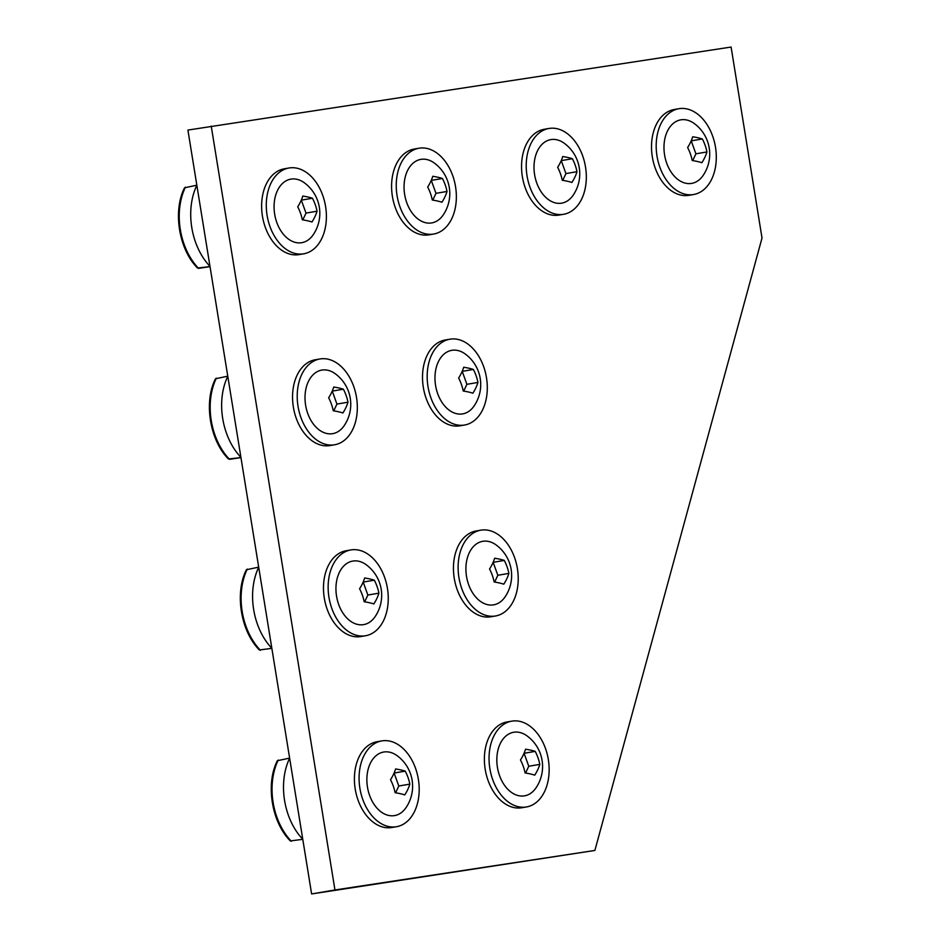 <?xml version="1.0" encoding="UTF-8"?>
<svg xmlns="http://www.w3.org/2000/svg" width="941" height="941" viewBox="0 0 941 941"><rect width="100%" height="100%" fill="white"/><g stroke="black" fill="none" stroke-linecap="round" stroke-linejoin="round"><path stroke-width="1.41" d="M692.717 160.593L695.905 153.818L691.212 140.821M687.624 147.537A35.946 25.56 59.8 0 1 692.211 160.511A35.946 7.14 1.1 0 1 701.88 162.711A35.946 18.42 -43.2 0 0 706.95 151.936A35.946 25.56 -120.2 0 0 702.351 138.962A35.946 7.14 -178.9 0 0 692.694 136.763A35.946 18.42 136.8 0 1 687.624 147.537M691.306 140.844L702.351 138.962M695.905 153.818L706.95 151.936M703.068 175.532A32.241 21.914 -99.7 0 1 678.167 179.672A32.241 21.914 -99.7 0 1 663.981 146.549A32.241 21.914 -99.7 0 1 694.199 123.483A37.934 37.934 0 0 1 703.068 175.532M685.389 194.269A43.533 29.571 -99.7 0 1 656.359 150.678A43.533 29.571 -99.7 0 1 678.92 108.709A43.533 29.571 -99.7 0 1 687.095 108.968A43.533 29.571 -99.7 0 1 716.125 152.56A43.533 29.571 -99.7 0 1 693.552 194.528A43.533 29.571 -99.7 0 1 685.389 194.269M693.552 194.528L688.894 195.328A43.533 29.571 -99.7 0 1 680.719 195.069A43.533 29.571 -99.7 0 1 651.69 151.477A43.533 29.571 -99.7 0 1 674.262 109.509L678.92 108.709M594.877 850.452L311.624 893.95L187.906 130.07L731.098 47.05L762.022 238.014L594.877 850.452L334.949 889.974L211.231 126.094M311.624 893.95L334.949 889.974M494.648 582.056L497.824 575.28L493.143 562.283M489.555 568.999A35.946 25.56 59.8 0 1 494.143 581.973A35.946 7.14 1.1 0 1 503.811 584.173A35.946 18.42 -43.2 0 0 508.881 573.398A35.946 25.56 -120.2 0 0 504.282 560.424A35.946 7.14 -178.9 0 0 494.625 558.225A35.946 18.42 136.8 0 1 489.555 568.999M493.237 562.306L504.282 560.424M497.824 575.28L508.881 573.398M504.999 596.994A32.241 21.914 -99.7 0 1 480.098 601.134A32.241 21.914 -99.7 0 1 465.913 568.011A32.241 21.914 -99.7 0 1 496.119 544.945A37.934 37.934 0 0 1 504.999 596.994M487.309 615.732A43.533 29.571 -99.7 0 1 458.291 572.14A43.533 29.571 -99.7 0 1 480.851 530.171A43.533 29.571 -99.7 0 1 489.026 530.43A43.533 29.571 -99.7 0 1 518.044 574.022A43.533 29.571 -99.7 0 1 495.484 615.99A43.533 29.571 -99.7 0 1 487.309 615.732M495.484 615.99L490.814 616.79A43.533 29.571 -99.7 0 1 482.651 616.531A43.533 29.571 -99.7 0 1 453.621 572.94A43.533 29.571 -99.7 0 1 476.181 530.971L480.851 530.171M432.778 200.115L435.965 193.34L431.284 180.343M427.685 187.059A35.946 25.56 59.8 0 1 432.284 200.033A35.946 7.14 1.1 0 1 441.941 202.233A35.946 18.42 -43.2 0 0 447.01 191.458A35.946 25.56 -120.2 0 0 442.423 178.484A35.946 7.14 -178.9 0 0 432.754 176.285A35.946 18.42 136.8 0 1 427.685 187.059M431.378 180.366L442.423 178.484M435.965 193.34L447.01 191.458M443.14 215.054A32.241 21.914 -99.7 0 1 418.227 219.194A32.241 21.914 -99.7 0 1 404.054 186.071A32.241 21.914 -99.7 0 1 434.26 163.005A37.934 37.934 0 0 1 443.14 215.054M425.45 233.791A43.533 29.571 -99.7 0 1 396.42 190.2A43.533 29.571 -99.7 0 1 418.992 148.231A43.533 29.571 -99.7 0 1 427.167 148.49A43.533 29.571 -99.7 0 1 456.185 192.082A43.533 29.571 -99.7 0 1 433.625 234.05A43.533 29.571 -99.7 0 1 425.45 233.791M433.625 234.05L428.955 234.85A43.533 29.571 -99.7 0 1 420.792 234.591A43.533 29.571 -99.7 0 1 391.762 190.999A43.533 29.571 -99.7 0 1 414.322 149.031L418.992 148.231M395.608 792.793L398.796 786.017L394.103 773.008M390.515 779.724A35.946 25.56 59.8 0 1 395.102 792.71A35.946 7.14 1.1 0 1 404.771 794.91A35.946 18.42 -43.2 0 0 409.841 784.124A35.946 25.56 -120.2 0 0 405.242 771.149A35.946 7.14 -178.9 0 0 395.585 768.95A35.946 18.42 136.8 0 1 390.515 779.724M394.197 773.032L405.242 771.149M398.796 786.017L409.841 784.124M405.959 807.731A32.241 21.914 -99.7 0 1 381.058 811.871A32.241 21.914 -99.7 0 1 366.872 778.748A32.241 21.914 -99.7 0 1 397.09 755.67A37.934 37.934 0 0 1 405.959 807.731M388.28 826.469A43.533 29.571 -99.7 0 1 359.25 782.865A43.533 29.571 -99.7 0 1 381.811 740.908A43.533 29.571 -99.7 0 1 389.986 741.155A43.533 29.571 -99.7 0 1 419.016 784.759A43.533 29.571 -99.7 0 1 396.443 826.727A43.533 29.571 -99.7 0 1 388.28 826.469M396.443 826.727L391.785 827.515A43.533 29.571 -99.7 0 1 383.61 827.257A43.533 29.571 -99.7 0 1 354.581 783.665A43.533 29.571 -99.7 0 1 377.153 741.696L381.811 740.908M289.628 758.105L277.336 760.728C265.444 783.935 271.667 822.363 290.31 840.925L302.779 839.337M289.64 758.211A57.319 38.946 80.3 0 0 302.767 839.231M364.673 601.817L367.86 595.041L363.179 582.044M359.58 588.76A35.946 25.56 59.8 0 1 364.179 601.734A35.946 7.14 1.1 0 1 373.836 603.934A35.946 18.42 -43.2 0 0 378.905 593.159A35.946 25.56 -120.2 0 0 374.318 580.185A35.946 7.14 -178.9 0 0 364.649 577.986A35.946 18.42 136.8 0 1 359.58 588.76M363.273 582.067L374.318 580.185M367.86 595.041L378.905 593.159M375.036 616.755A32.241 21.914 -99.7 0 1 350.123 620.895A32.241 21.914 -99.7 0 1 335.949 587.772A32.241 21.914 -99.7 0 1 366.155 564.706A37.934 37.934 0 0 1 375.036 616.755M357.345 635.493A43.533 29.571 -99.7 0 1 328.315 591.901A43.533 29.571 -99.7 0 1 350.887 549.932A43.533 29.571 -99.7 0 1 359.05 550.191A43.533 29.571 -99.7 0 1 388.08 593.783A43.533 29.571 -99.7 0 1 365.52 635.751A43.533 29.571 -99.7 0 1 357.345 635.493M365.52 635.751L360.85 636.551A43.533 29.571 -99.7 0 1 352.675 636.292A43.533 29.571 -99.7 0 1 323.657 592.701A43.533 29.571 -99.7 0 1 346.217 550.732L350.887 549.932M258.693 567.141L246.401 569.752C234.509 592.971 240.743 631.399 259.375 649.96L271.855 648.361M258.716 567.247A57.319 38.946 80.3 0 0 271.831 648.255M333.749 410.852L336.937 404.077L332.244 391.068M328.656 397.796A35.946 25.56 59.8 0 1 333.243 410.77A35.946 7.14 1.1 0 1 342.912 412.97A35.946 18.42 -43.2 0 0 347.982 402.195A35.946 25.56 -120.2 0 0 343.383 389.209A35.946 7.14 -178.9 0 0 333.726 387.01A35.946 18.42 136.8 0 1 328.656 397.796M332.338 391.091L343.383 389.209M336.937 404.077L347.982 402.195M344.1 425.791A32.241 21.914 -99.7 0 1 319.199 429.931A32.241 21.914 -99.7 0 1 305.013 396.808A32.241 21.914 -99.7 0 1 335.231 373.73A37.934 37.934 0 0 1 344.1 425.791M326.409 444.528A43.533 29.571 -99.7 0 1 297.391 400.925A43.533 29.571 -99.7 0 1 319.952 358.968A43.533 29.571 -99.7 0 1 328.127 359.215A43.533 29.571 -99.7 0 1 357.157 402.819A43.533 29.571 -99.7 0 1 334.584 444.787A43.533 29.571 -99.7 0 1 326.409 444.528M334.584 444.787L329.926 445.575A43.533 29.571 -99.7 0 1 321.751 445.316A43.533 29.571 -99.7 0 1 292.722 401.725A43.533 29.571 -99.7 0 1 315.294 359.756L319.952 358.968M227.769 376.165L215.477 378.788C203.585 401.995 209.808 440.423 228.451 458.985L240.955 457.597L229.498 459.337M227.781 376.271A57.319 38.946 80.3 0 0 240.896 457.291M240.92 457.397L229.522 459.337A57.319 38.946 80.3 0 1 216.359 378.117M302.814 219.876L306.001 213.101L301.32 200.104M297.721 206.82A35.946 25.56 59.8 0 1 302.32 219.794A35.946 7.14 1.1 0 1 311.977 221.994A35.946 18.42 -43.2 0 0 317.046 211.219A35.946 25.56 -120.2 0 0 312.459 198.245A35.946 7.14 -178.9 0 0 302.79 196.046A35.946 18.42 136.8 0 1 297.721 206.82M301.414 200.127L312.459 198.245M306.001 213.101L317.046 211.219M313.177 234.815A32.241 21.914 -99.7 0 1 288.264 238.955A32.241 21.914 -99.7 0 1 274.078 205.832A32.241 21.914 -99.7 0 1 304.296 182.766A37.934 37.934 0 0 1 313.177 234.815M295.486 253.552A43.533 29.571 -99.7 0 1 266.456 209.961A43.533 29.571 -99.7 0 1 289.028 167.992A43.533 29.571 -99.7 0 1 297.191 168.251A43.533 29.571 -99.7 0 1 326.221 211.843A43.533 29.571 -99.7 0 1 303.661 253.811A43.533 29.571 -99.7 0 1 295.486 253.552M303.661 253.811L298.991 254.611A43.533 29.571 -99.7 0 1 290.816 254.352A43.533 29.571 -99.7 0 1 261.798 210.76A43.533 29.571 -99.7 0 1 284.358 168.792L289.028 167.992M196.834 185.201L184.542 187.812C172.65 211.031 178.872 249.459 197.516 268.02L210.019 266.632L198.563 268.373M196.845 185.306A57.319 38.946 80.3 0 0 209.972 266.315M209.984 266.421L198.586 268.373A57.319 38.946 80.3 0 1 185.436 187.141M463.713 391.091L466.901 384.316L462.207 371.307M458.62 378.023A35.946 25.56 59.8 0 1 463.219 391.009A35.946 7.14 1.1 0 1 472.876 393.209A35.946 18.42 -43.2 0 0 477.946 382.434A35.946 25.56 -120.2 0 0 473.358 369.448A35.946 7.14 -178.9 0 0 463.69 367.249A35.946 18.42 136.8 0 1 458.62 378.023M462.302 371.33L473.358 369.448M466.901 384.316L477.946 382.434M474.064 406.03A32.241 21.914 -99.7 0 1 449.163 410.17A32.241 21.914 -99.7 0 1 434.977 377.047A32.241 21.914 -99.7 0 1 465.195 353.969A37.934 37.934 0 0 1 474.064 406.03M456.385 424.767A43.533 29.571 -99.7 0 1 427.355 381.164A43.533 29.571 -99.7 0 1 449.916 339.207A43.533 29.571 -99.7 0 1 458.091 339.454A43.533 29.571 -99.7 0 1 487.12 383.058A43.533 29.571 -99.7 0 1 464.548 425.026A43.533 29.571 -99.7 0 1 456.385 424.767M464.548 425.026L459.89 425.814A43.533 29.571 -99.7 0 1 451.715 425.555A43.533 29.571 -99.7 0 1 422.685 381.964A43.533 29.571 -99.7 0 1 445.258 339.995L449.916 339.207M525.572 773.032L528.76 766.256L524.078 753.247M520.479 759.963A35.946 25.56 59.8 0 1 525.078 772.949A35.946 7.14 1.1 0 1 534.735 775.149A35.946 18.42 -43.2 0 0 539.805 764.363A35.946 25.56 -120.2 0 0 535.217 751.388A35.946 7.14 -178.9 0 0 525.548 749.189A35.946 18.42 136.8 0 1 520.479 759.963M524.172 753.27L535.217 751.388M528.76 766.256L539.805 764.363M535.935 787.97A32.241 21.914 -99.7 0 1 511.022 792.11A32.241 21.914 -99.7 0 1 496.836 758.987A32.241 21.914 -99.7 0 1 527.054 735.909A37.934 37.934 0 0 1 535.935 787.97M518.244 806.708A43.533 29.571 -99.7 0 1 489.214 763.104A43.533 29.571 -99.7 0 1 511.786 721.147A43.533 29.571 -99.7 0 1 519.95 721.394A43.533 29.571 -99.7 0 1 548.979 764.998A43.533 29.571 -99.7 0 1 526.419 806.966A43.533 29.571 -99.7 0 1 518.244 806.708M526.419 806.966L521.749 807.754A43.533 29.571 -99.7 0 1 513.574 807.496A43.533 29.571 -99.7 0 1 484.556 763.904A43.533 29.571 -99.7 0 1 507.117 721.935L511.786 721.147M562.753 180.354L565.941 173.579L561.248 160.582M557.66 167.298A35.946 25.56 59.8 0 1 562.248 180.272A35.946 7.14 1.1 0 1 571.916 182.472A35.946 18.42 -43.2 0 0 576.986 171.697A35.946 25.56 -120.2 0 0 572.387 158.723A35.946 7.14 -178.9 0 0 562.73 156.524A35.946 18.42 136.8 0 1 557.66 167.298M561.342 160.605L572.387 158.723M565.941 173.579L576.986 171.697M573.104 195.293A32.241 21.914 -99.7 0 1 548.203 199.433A32.241 21.914 -99.7 0 1 534.018 166.31A32.241 21.914 -99.7 0 1 564.235 143.244A37.934 37.934 0 0 1 573.104 195.293M555.413 214.03A43.533 29.571 -99.7 0 1 526.395 170.439A43.533 29.571 -99.7 0 1 548.956 128.47A43.533 29.571 -99.7 0 1 557.131 128.729A43.533 29.571 -99.7 0 1 586.149 172.321A43.533 29.571 -99.7 0 1 563.588 214.289A43.533 29.571 -99.7 0 1 555.413 214.03M563.588 214.289L558.919 215.089A43.533 29.571 -99.7 0 1 550.756 214.83A43.533 29.571 -99.7 0 1 521.726 171.238A43.533 29.571 -99.7 0 1 544.298 129.27L548.956 128.47M278.23 760.057A57.319 38.946 80.3 0 0 291.381 841.278M247.295 569.082A57.319 38.946 80.3 0 0 260.445 650.313"/></g></svg>

